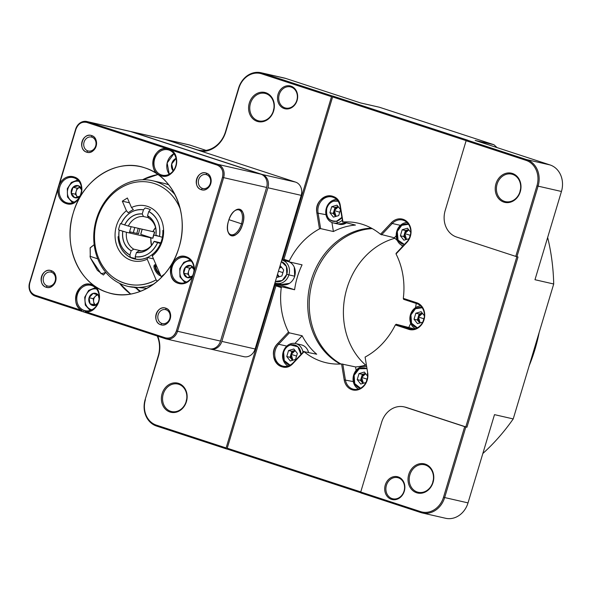 <?xml version="1.0" encoding="UTF-8"?>
<svg xmlns="http://www.w3.org/2000/svg" width="591" height="591" viewBox="0 0 591 591"><rect width="100%" height="100%" fill="white"/><g stroke="black" fill="none" stroke-linecap="round" stroke-linejoin="round"><path stroke-width="0.89" d="M133.381 232.625A37.964 32.402 102.9 0 1 134.297 229.057A37.964 32.402 102.9 0 1 134.785 227.528L133.381 232.625M136.816 233.408L138.242 228.311L136.839 233.415M138.56 233.807A32.542 27.777 102.9 0 1 140.001 228.717A32.542 27.777 -77.1 0 0 138.56 233.807L129.673 231.775L138.56 233.807M152.515 231.539L154.724 232.041A17.789 15.181 -77.1 0 0 153.542 235.07L159.407 236.415L153.542 235.07A17.789 15.181 -77.1 0 0 152.855 238.269L150.646 237.767L151.525 245.376M154.162 241.342L160.782 242.857L154.037 241.497L160.523 243.507L154.037 241.497C149.922 249.239 144.064 252.926 136.455 252.549A19.525 16.666 -77.1 0 0 153.298 242.953A19.525 16.666 -77.1 0 0 154.037 241.497M138.996 250.88A17.353 14.812 -77.1 0 0 153.438 242.687A17.353 14.812 102.9 0 1 138.996 250.88L136.455 252.549L135.199 256.753C145.054 257.617 152.522 252.918 157.605 242.665A23.862 20.367 102.9 0 1 135.199 256.753L135.671 259.094A26.034 22.222 -77.1 0 0 160.486 243.492A26.034 22.222 102.9 0 1 135.671 259.094L135.199 256.753L136.455 252.549L138.996 250.88M136.706 259.331L135.671 259.094L136.706 259.331M141.338 250.887L133.714 249.151L131.172 250.82L129.909 255.024L130.382 257.366L135.561 258.548L130.382 257.366L129.909 255.024L131.172 250.82L133.714 249.151L141.338 250.887M151.481 245.428A17.353 14.812 102.9 0 1 151.008 237.885L126.474 232.278A17.353 14.812 -77.1 0 0 133.714 249.151A17.353 14.812 102.9 0 1 126.474 232.278L122.773 231.258A19.525 16.666 -77.1 0 0 131.172 250.82C124.723 246.602 121.923 240.079 122.773 231.258L119.205 230.091C117.779 241.542 121.347 249.853 129.909 255.024A23.862 20.367 102.9 0 1 119.205 230.091L126.474 232.278L152.855 238.269L140.761 234.309L152.855 238.269L154.724 232.041L128.336 226.05L120.401 223.538L128.336 226.05L152.877 231.65A17.353 14.812 102.9 0 1 155.551 227.572M130.212 232.426L129.569 232.285L130.212 232.426M118.532 229.766L119.205 230.091L118.532 229.766M142.202 229.219L140.761 234.309A32.542 27.777 102.9 0 1 142.202 229.219M143.502 216.52A17.353 14.812 -77.1 0 0 128.336 226.05A17.353 14.812 102.9 0 1 143.502 216.52L142.224 213.972A19.525 16.666 -77.1 0 0 124.642 225.031C128.757 217.289 134.615 213.602 142.224 213.972L143.487 209.775C133.632 208.911 126.156 213.61 121.074 223.863A23.862 20.367 102.9 0 1 143.487 209.775L145.216 207.929L143.487 209.775L142.224 213.972L143.502 216.52L148.489 217.658L143.502 216.52M133.33 209.613A26.034 22.222 -77.1 0 0 128.284 212.804A26.034 22.222 102.9 0 1 133.33 209.613M155.566 227.609L152.877 231.65M148.784 218.249L147.514 215.708L148.769 211.504L150.498 209.665L148.769 211.504L147.514 215.708L148.784 218.249A17.353 14.812 102.9 0 1 156.046 230.106A17.353 14.812 -77.1 0 0 148.784 218.249M155.906 235.27A19.525 16.666 -77.1 0 0 156.12 230.593A19.525 16.666 -77.1 0 0 147.514 215.708C153.963 219.926 156.763 226.449 155.906 235.27L159.474 236.437C160.9 224.979 157.339 216.675 148.769 211.504A23.862 20.367 102.9 0 1 159.474 236.437L155.906 235.27M162.37 237.272L159.474 236.437L162.355 237.264A26.034 22.222 -77.1 0 0 162.835 230.416A26.034 22.222 102.9 0 1 162.355 237.264L162.37 237.272M118.052 236.703A26.034 22.222 -77.1 0 0 130.382 257.366A26.034 22.222 102.9 0 1 118.052 236.703A26.034 22.222 102.9 0 0 120.209 246.329A26.034 22.222 102.9 0 0 134.652 258.984A26.034 22.222 102.9 0 0 147.506 257.528L147.218 259.168L156.105 279.875L157.339 281.25M295.507 182.087L165.14 139.417L131.859 131.823L262.234 174.493L295.507 182.087L262.234 174.493A10.845 9.257 102.9 0 1 267.922 187.761L221.832 341.391A10.845 9.257 102.9 0 1 210.61 349.082A10.845 9.257 102.9 0 1 209.96 348.897A10.845 9.257 -77.1 0 0 221.832 341.391L255.113 348.986L221.832 341.391L267.922 187.761L301.203 195.355L267.922 187.761A10.845 9.257 -77.1 0 0 262.234 174.493L131.859 131.823L165.14 139.417A10.845 9.257 -77.1 0 0 164.438 139.217A10.845 9.257 -77.1 0 0 163.722 139.092A10.845 9.257 102.9 0 1 165.14 139.417L295.507 182.087A10.845 9.257 102.9 0 1 301.203 195.355A10.845 9.257 -77.1 0 0 295.507 182.087M130.493 131.505A10.845 9.257 102.9 0 1 131.158 131.623A10.845 9.257 102.9 0 1 131.859 131.823L131.859 131.823A10.845 9.257 -77.1 0 0 130.493 131.505M210.61 349.082L243.891 356.676A10.845 9.257 -77.1 0 0 255.113 348.986L301.203 195.355L255.113 348.986A10.845 9.257 102.9 0 1 243.189 356.484M210.004 348.904L211.327 349.207M266.209 187.258L266.622 187.384M220.532 341.014L220.118 340.889M90.283 257.698L90.187 247.769L94.176 244.674L90.135 247.961L90.283 257.698L97.397 270.346L103.403 275.029L105.804 272.407L101.164 273.818L90.283 257.698M144.832 167.859A65.076 55.547 -77.1 0 0 140.628 166.692A65.076 55.547 -77.1 0 0 72.604 215.301A65.076 55.547 -77.1 0 0 107.466 292.427A65.076 55.547 -77.1 0 0 111.669 293.587A65.076 55.547 -77.1 0 0 179.694 244.984A65.076 55.547 -77.1 0 0 144.832 167.859C173.34 176.258 189.711 214.385 178.999 247.444C169.735 280.969 135.465 302.526 107.466 292.427C78.958 284.027 62.587 245.893 73.299 212.841C82.563 179.317 116.833 157.76 144.832 167.859M130.692 294.059A65.076 55.547 102.9 0 1 119.611 283.355L130.692 294.059M142.579 179.753A65.076 55.547 102.9 0 1 157.967 174.522L142.579 179.753M201.221 189.674C192.097 187.029 197.254 169.802 206.207 173.067C215.331 175.712 210.167 192.939 201.221 189.674A8.68 7.41 -77.1 0 0 210.758 183.675A8.68 7.41 -77.1 0 0 206.207 173.067L206.54 174.692A7.158 6.109 102.9 0 1 210.3 183.446A7.158 6.109 102.9 0 1 202.432 188.396L201.221 189.674L202.432 188.396A7.158 6.109 -77.1 0 0 202.89 188.529A7.158 6.109 -77.1 0 0 210.374 183.18A7.158 6.109 -77.1 0 0 206.54 174.692A7.158 6.109 -77.1 0 0 206.074 174.567A7.158 6.109 -77.1 0 0 198.598 179.915A7.158 6.109 -77.1 0 0 202.432 188.396A7.158 6.109 102.9 0 1 198.672 179.642A7.158 6.109 102.9 0 1 206.54 174.692L206.207 173.067A8.68 7.41 -77.1 0 0 196.663 179.066A8.68 7.41 -77.1 0 0 201.221 189.674M160.7 324.732C151.577 322.088 156.733 304.853 165.687 308.125C174.81 310.77 169.654 327.998 160.7 324.732A8.68 7.41 -77.1 0 0 170.238 318.734A8.68 7.41 -77.1 0 0 165.687 308.125L166.019 309.75A7.158 6.109 102.9 0 1 169.78 318.505A7.158 6.109 102.9 0 1 161.912 323.454L160.7 324.732L161.912 323.454A7.158 6.109 -77.1 0 0 162.37 323.58A7.158 6.109 -77.1 0 0 169.853 318.239A7.158 6.109 -77.1 0 0 166.019 309.75A7.158 6.109 -77.1 0 0 165.561 309.625A7.158 6.109 -77.1 0 0 158.078 314.973A7.158 6.109 -77.1 0 0 161.912 323.454A7.158 6.109 102.9 0 1 158.152 314.7A7.158 6.109 102.9 0 1 166.019 309.75L165.687 308.125A8.68 7.41 -77.1 0 0 156.15 314.124A8.68 7.41 -77.1 0 0 160.7 324.732M46.091 287.219C36.967 284.567 42.131 267.339 51.077 270.612C60.201 273.256 55.044 290.484 46.091 287.219A8.68 7.41 -77.1 0 0 55.635 281.22A8.68 7.41 -77.1 0 0 51.077 270.612L51.41 272.237A7.158 6.109 102.9 0 1 55.17 280.991A7.158 6.109 102.9 0 1 47.302 285.941L46.091 287.219L47.302 285.941A7.158 6.109 -77.1 0 0 47.76 286.066A7.158 6.109 -77.1 0 0 55.244 280.718A7.158 6.109 -77.1 0 0 51.41 272.237A7.158 6.109 -77.1 0 0 50.952 272.111A7.158 6.109 -77.1 0 0 43.468 277.452A7.158 6.109 -77.1 0 0 47.302 285.941A7.158 6.109 102.9 0 1 43.542 277.186A7.158 6.109 102.9 0 1 51.41 272.237L51.077 270.612A8.68 7.41 -77.1 0 0 41.54 276.603A8.68 7.41 -77.1 0 0 46.091 287.219M86.611 152.16C77.487 149.508 82.644 132.281 91.598 135.553C100.721 138.198 95.565 155.426 86.611 152.16A8.68 7.41 -77.1 0 0 96.148 146.162A8.68 7.41 -77.1 0 0 91.598 135.553L91.93 137.178A7.158 6.109 102.9 0 1 95.69 145.933A7.158 6.109 102.9 0 1 87.823 150.882L86.611 152.16L87.823 150.882A7.158 6.109 -77.1 0 0 88.281 151.008A7.158 6.109 -77.1 0 0 95.764 145.667A7.158 6.109 -77.1 0 0 91.93 137.178A7.158 6.109 -77.1 0 0 91.465 137.053A7.158 6.109 -77.1 0 0 83.988 142.401A7.158 6.109 -77.1 0 0 87.823 150.882A7.158 6.109 102.9 0 1 84.062 142.128A7.158 6.109 102.9 0 1 91.93 137.178L91.598 135.553A8.68 7.41 -77.1 0 0 82.06 141.552A8.68 7.41 -77.1 0 0 86.611 152.16M178.393 283.37C163.604 279.432 172.062 251.219 186.364 256.797C192.356 259.375 194.927 264.443 194.084 271.986L222.482 177.315C223.745 171.36 221.994 167.29 217.244 165.111L170.193 149.715C183.387 155.433 174.116 180.986 160.767 175.682C146.908 172.077 153.246 145.571 167.209 148.733L86.877 122.44C81.78 121.391 78.123 123.689 75.907 129.333L59.27 184.784C62.698 178.083 67.573 175.461 73.905 176.908C88.694 180.853 80.236 209.066 65.933 203.481C59.942 200.903 57.371 195.843 58.213 188.3L29.816 282.963C28.553 288.925 30.296 292.996 35.054 295.168L82.105 310.57C68.911 304.845 78.182 279.299 91.531 284.603C105.39 288.201 99.052 314.715 85.089 311.546L165.421 337.845C170.518 338.887 174.175 336.589 176.391 330.945L193.028 275.502C189.6 282.202 184.724 284.825 178.393 283.37A13.881 11.85 -77.1 0 0 193.028 275.502L194.084 271.986A13.881 11.85 -77.1 0 0 186.364 256.797L186.557 257.728A13.017 11.111 102.9 0 1 193.39 273.648A13.017 11.111 102.9 0 1 179.08 282.646L178.393 283.37L179.08 282.646A13.017 11.111 -77.1 0 0 179.923 282.875A13.017 11.111 -77.1 0 0 193.53 273.153A13.017 11.111 -77.1 0 0 186.557 257.728A13.017 11.111 -77.1 0 0 185.714 257.499A13.017 11.111 -77.1 0 0 172.107 267.221A13.017 11.111 -77.1 0 0 179.08 282.646L180.78 283.03L179.08 282.646A13.017 11.111 102.9 0 1 172.247 266.726A13.017 11.111 102.9 0 1 186.557 257.728L186.364 256.797A13.881 11.85 -77.1 0 0 171.102 266.393A13.881 11.85 -77.1 0 0 178.393 283.37M166.315 338.968A10.845 9.257 102.9 0 1 165.613 338.776L35.246 296.098A10.845 9.257 102.9 0 1 29.55 282.838L75.641 129.207A10.845 9.257 102.9 0 1 86.862 121.517A10.845 9.257 102.9 0 1 87.564 121.709L130.537 131.52L87.564 121.709L217.931 164.387L260.912 174.19L217.931 164.387A10.845 9.257 102.9 0 1 223.627 177.647L266.6 187.458L223.627 177.647L177.536 331.278L220.509 341.088L177.536 331.278A10.845 9.257 102.9 0 1 166.315 338.968L209.288 348.779A10.845 9.257 -77.1 0 0 220.509 341.088L266.6 187.458A10.845 9.257 -77.1 0 0 260.912 174.19L130.537 131.52A10.845 9.257 -77.1 0 0 129.835 131.32A10.845 9.257 -77.1 0 0 129.119 131.195A10.845 9.257 102.9 0 1 130.537 131.52L260.912 174.19A10.845 9.257 102.9 0 1 266.6 187.458L220.509 341.088A10.845 9.257 102.9 0 1 208.586 348.587M242.65 224.137C237.944 241.372 222.962 237.959 228.547 220.916C233.253 203.673 248.227 207.094 242.65 224.137A13.881 7.21 108.1 0 0 242.399 211.504A13.881 7.21 108.1 0 0 234.863 210.684A13.881 7.21 108.1 0 0 228.547 220.916A13.881 7.21 108.1 0 0 228 231.642A13.881 7.21 108.1 0 0 234.952 235.255A13.881 7.21 108.1 0 0 242.65 224.137L241.505 223.804L242.65 224.137M82.105 310.57L35.054 295.168L35.246 296.098L165.613 338.776L165.421 337.845L85.089 311.546A13.881 11.85 -77.1 0 0 99.059 300.693A13.881 11.85 -77.1 0 0 91.531 284.603L91.723 285.534A13.017 11.111 102.9 0 1 98.557 301.447A13.017 11.111 102.9 0 1 84.247 310.445L83.612 311.125L84.247 310.445A13.017 11.111 -77.1 0 0 85.089 310.681A13.017 11.111 -77.1 0 0 98.697 300.959A13.017 11.111 -77.1 0 0 91.723 285.534A13.017 11.111 -77.1 0 0 90.881 285.298A13.017 11.111 -77.1 0 0 77.281 295.02A13.017 11.111 -77.1 0 0 84.247 310.445L85.946 310.836L84.247 310.445A13.017 11.111 102.9 0 1 77.414 294.532A13.017 11.111 102.9 0 1 91.723 285.534L91.531 284.603A13.881 11.85 -77.1 0 0 76.557 293.328A13.881 11.85 -77.1 0 0 82.105 310.57M35.054 295.168A9.981 8.518 102.9 0 1 29.816 282.963L29.55 282.838A10.845 9.257 -77.1 0 0 35.246 296.098L35.054 295.168M59.27 184.784L58.213 188.3A13.881 11.85 -77.1 0 0 65.933 203.481L66.62 202.757A13.017 11.111 102.9 0 1 59.787 186.837A13.017 11.111 102.9 0 1 74.097 177.839L73.905 176.908A13.881 11.85 -77.1 0 0 59.27 184.784M75.907 129.333A9.981 8.518 102.9 0 1 86.877 122.44L87.564 121.709A10.845 9.257 -77.1 0 0 75.641 129.207L75.907 129.333M86.877 122.44L217.244 165.111L217.931 164.387L87.564 121.709L86.877 122.44M167.209 148.733A13.881 11.85 -77.1 0 0 153.239 159.592A13.881 11.85 -77.1 0 0 160.767 175.682L161.454 174.951A13.017 11.111 102.9 0 1 154.62 159.038A13.017 11.111 102.9 0 1 168.93 150.04L168.753 149.176L167.209 148.733M169.248 174.197A13.017 11.111 102.9 0 1 173.924 153.712L167.142 162.946L169.248 174.197M161.454 174.951L163.153 175.342L161.454 174.951A13.017 11.111 -77.1 0 0 162.296 175.187A13.017 11.111 -77.1 0 0 175.904 165.465A13.017 11.111 -77.1 0 0 168.93 150.04A13.017 11.111 -77.1 0 0 168.088 149.804A13.017 11.111 -77.1 0 0 154.48 159.526A13.017 11.111 -77.1 0 0 161.454 174.951L160.767 175.682A13.881 11.85 -77.1 0 0 175.741 166.958A13.881 11.85 -77.1 0 0 170.193 149.715L168.753 149.176L168.93 150.04A13.017 11.111 102.9 0 1 175.763 165.953A13.017 11.111 102.9 0 1 161.454 174.951M173.222 170.865L171.656 163.973L176.059 158.454M176.044 158.381A7.594 6.479 -77.1 0 0 173.178 170.91M223.627 177.647A10.845 9.257 -77.1 0 0 217.931 164.387L217.244 165.111A9.981 8.518 102.9 0 1 222.482 177.315L223.627 177.647L222.482 177.315L176.391 330.945L177.536 331.278L223.627 177.647M176.391 330.945A9.981 8.518 102.9 0 1 165.421 337.845L165.613 338.776A10.845 9.257 -77.1 0 0 177.536 331.278L176.391 330.945M66.62 202.757L68.32 203.141L66.62 202.757A13.017 11.111 -77.1 0 0 67.463 202.986A13.017 11.111 -77.1 0 0 81.07 193.264A13.017 11.111 -77.1 0 0 74.097 177.839A13.017 11.111 -77.1 0 0 73.254 177.61A13.017 11.111 -77.1 0 0 59.654 187.332A13.017 11.111 -77.1 0 0 66.62 202.757L65.933 203.481A13.881 11.85 -77.1 0 0 81.196 193.885A13.881 11.85 -77.1 0 0 73.905 176.908L74.097 177.839A13.017 11.111 102.9 0 1 80.93 193.759A13.017 11.111 102.9 0 1 66.62 202.757M89.943 256.272L97.766 258.836L89.943 256.272M234.524 210.95A13.017 6.76 -71.9 0 1 241.357 212.117A13.017 6.76 -71.9 0 1 241.505 223.804A13.017 6.76 -71.9 0 1 234.45 234.139A13.017 6.76 -71.9 0 1 227.89 231.229A13.017 6.76 108.1 0 0 230.845 234.664A13.017 6.76 108.1 0 0 241.505 223.804L228.946 219.689L241.505 223.804A13.017 6.76 108.1 0 0 238.941 209.923A13.017 6.76 108.1 0 0 234.524 210.95M326.328 208.158L326.808 208.394A10.343 8.828 102.9 0 1 333.789 201.147L334.38 199.788A11.931 10.187 -77.1 0 0 326.328 208.158A11.931 10.187 102.9 0 1 334.38 199.788L333.789 201.147C330.399 202.181 328.071 204.597 326.808 208.394C325.678 217.229 328.951 221.477 336.626 221.152L341.894 217.392A10.343 8.828 102.9 0 1 336.626 221.152L337.653 222.873A11.931 10.187 -77.1 0 0 342.344 220.148A11.931 10.187 102.9 0 1 337.653 222.873A11.931 10.187 102.9 0 1 333.361 222.962A11.931 10.187 102.9 0 1 326.328 208.158A11.931 10.187 -77.1 0 0 337.653 222.873L336.626 221.152A10.343 8.828 102.9 0 1 326.808 208.394L326.328 208.158M329.904 212.701L331.706 206.71L337.003 205.151L340.512 209.591L338.717 215.582L333.413 217.141L329.904 212.701L333.213 213.454L335.008 207.463L338.111 206.555L335.008 207.463L331.706 206.71L335.008 207.463L333.213 213.454L335.614 216.498L333.213 213.454L329.904 212.701L333.413 217.141L338.717 215.582L340.512 209.591L337.003 205.151L331.706 206.71L329.904 212.701M338.059 201.213L333.789 201.147A10.343 8.828 102.9 0 1 338.059 201.213M336.597 199.485A11.931 10.187 -77.1 0 0 334.38 199.788A11.931 10.187 102.9 0 1 336.597 199.485M333.361 222.962L339.168 224.285A11.931 10.187 -77.1 0 0 346.252 222.97L338.392 224.07M336.072 216.358L334.314 210.529L338.333 206.828M338.303 206.798A5.171 4.41 -77.1 0 0 334.314 210.529L339.722 212.235L334.314 210.529A5.171 4.41 -77.1 0 0 336.05 216.365M291.858 351.298L288.548 350.544L286.753 356.536L290.055 357.289L291.858 351.298L294.961 350.389L291.858 351.298L290.055 357.289L292.456 360.333L290.055 357.289L286.753 356.536L288.548 350.544L293.853 348.986L297.362 353.425L295.559 359.417L290.255 360.975L286.753 356.536L290.255 360.975L295.559 359.417L297.362 353.425L293.853 348.986L288.548 350.544L291.858 351.298M300.959 354.445L297.879 346.769L290.632 344.981C287.248 346.016 284.921 348.431 283.658 352.236L284.241 360.525L290.055 365.127A10.343 8.828 102.9 0 1 283.658 352.236A10.343 8.828 102.9 0 1 290.632 344.981A10.343 8.828 102.9 0 1 300.959 354.445M302.984 352.295A11.931 10.187 -77.1 0 0 291.223 343.622L290.632 344.981L291.223 343.622A11.931 10.187 102.9 0 1 295.522 343.534A11.931 10.187 102.9 0 1 302.984 352.295M288.009 365.977A11.931 10.187 102.9 0 1 283.17 351.992A11.931 10.187 102.9 0 1 291.223 343.622A11.931 10.187 -77.1 0 0 283.17 351.992L283.658 352.236L283.17 351.992A11.931 10.187 -77.1 0 0 288.009 365.977M302.09 345.07L303.146 345.491M307.941 350.662L308.517 352.347A11.931 10.187 -77.1 0 0 301.321 344.856L295.522 343.534M292.914 360.192L291.164 354.364L295.175 350.662A5.171 4.41 -77.1 0 0 291.164 354.364A5.171 4.41 -77.1 0 0 292.9 360.2M296.061 355.9L291.164 354.364L296.061 355.9M294.281 267.206L294.695 276.211A11.931 10.187 -77.1 0 0 288.866 261.776L289.487 262.042M289.435 283.355L281.582 284.456M276.551 283.348L282.35 284.67A11.931 10.187 -77.1 0 0 294.695 276.211L288.896 274.889A11.931 10.187 102.9 0 1 276.551 283.348A11.931 10.187 102.9 0 1 274.963 282.823A11.931 10.187 -77.1 0 0 288.896 274.889L294.695 276.211M287.994 261.488A11.931 10.187 -77.1 0 0 287.662 261.407L281.863 260.084A11.931 10.187 102.9 0 1 288.896 274.889A11.931 10.187 -77.1 0 0 281.789 260.07A11.931 10.187 102.9 0 1 281.863 260.084M281.323 261.621A10.343 8.828 102.9 0 1 286.798 274.276L288.896 274.889L286.798 274.276A10.343 8.828 102.9 0 1 275.384 281.412L282.217 280.481L286.798 274.276L286.421 266.452L281.323 261.621M280.141 265.551L283.702 269.976L281.9 275.967L276.595 277.526L281.9 275.967L283.702 269.976L280.141 265.551M279.573 267.442L281.301 266.94L279.573 267.442M278.797 276.876L277.312 274.992L278.797 276.876M279.351 268.188L281.515 267.213M277.504 274.335A5.171 4.41 -77.1 0 0 279.24 276.751L277.534 274.246M282.409 272.444L278.45 271.203L282.409 272.444M281.493 267.184A5.171 4.41 -77.1 0 0 279.38 268.1M403.143 245.841A11.931 10.187 102.9 0 1 396.797 231.229A11.931 10.187 102.9 0 1 407.066 222.548A11.931 10.187 -77.1 0 0 396.797 231.229L397.278 231.465A10.343 8.828 102.9 0 1 408.529 224.277L401.784 225.311L397.278 231.465L396.797 231.229A11.931 10.187 -77.1 0 0 403.143 245.841M404.443 244.46A10.343 8.828 102.9 0 1 397.278 231.465L398.068 240.138L404.443 244.46M400.373 235.772L402.175 229.773L407.48 228.222L410.738 232.352L407.48 228.222L402.175 229.773L405.478 230.527L408.58 229.618L405.478 230.527L402.175 229.773L400.373 235.772L403.683 236.526L405.478 230.527L403.683 236.526L406.083 239.562L403.683 236.526L400.373 235.772L403.882 240.205L400.373 235.772M410.597 233.933L409.297 238.284L410.597 233.933M409.105 238.675L403.882 240.205L409.105 238.675M408.78 229.869A5.171 4.41 -77.1 0 0 404.783 233.593L410.191 235.299L404.783 233.593A5.171 4.41 -77.1 0 0 406.519 239.429L404.783 233.593L408.802 229.899M415.296 328.655A11.931 10.187 102.9 0 1 410.457 314.678A11.931 10.187 102.9 0 1 420.726 305.998A11.931 10.187 -77.1 0 0 410.457 314.678L410.937 314.914A10.343 8.828 102.9 0 1 422.188 307.734L415.443 308.761L410.937 314.914L410.457 314.678A11.931 10.187 -77.1 0 0 415.296 328.655M417.342 327.806A10.343 8.828 102.9 0 1 410.937 314.914L411.535 323.218L417.342 327.806M414.032 319.221L415.835 313.23L421.139 311.671L424.397 315.808L421.139 311.671L415.835 313.23L419.137 313.984L422.24 313.075L419.137 313.984L415.835 313.23L414.032 319.221L417.342 319.975L419.137 313.984L417.342 319.975L419.743 323.011L417.342 319.975L414.032 319.221L417.542 323.661L414.032 319.221M424.257 317.382L422.957 321.733L424.257 317.382M422.757 322.125L417.542 323.661L422.757 322.125M420.201 322.878L418.443 317.042L422.462 313.348M422.439 313.319A5.171 4.41 -77.1 0 0 418.443 317.042L423.85 318.756L418.443 317.042A5.171 4.41 -77.1 0 0 420.179 322.885M358.478 389.041A11.931 10.187 102.9 0 1 353.647 375.063A11.931 10.187 102.9 0 1 365.992 366.605A11.931 10.187 102.9 0 1 366.324 366.686A11.931 10.187 -77.1 0 0 353.647 375.063L354.127 375.3A10.343 8.828 102.9 0 1 366.649 368.636L359.262 368.777L354.127 375.3L353.647 375.063A11.931 10.187 -77.1 0 0 358.478 389.041M360.532 388.191A10.343 8.828 102.9 0 1 354.127 375.3L354.718 383.603L360.532 388.191M357.223 379.607L359.018 373.608L364.322 372.057L367.587 376.186L364.322 372.057L359.018 373.608L362.327 374.369L365.43 373.453L362.327 374.369L359.018 373.608L357.223 379.607L360.525 380.36L362.327 374.369L360.525 380.36L357.223 379.607L360.732 384.039L357.223 379.607M367.447 377.767L366.139 382.118L367.447 377.767M365.947 382.51L360.732 384.039L365.947 382.51M362.926 383.396L360.525 380.36L362.926 383.396M363.384 383.263L361.633 377.427L365.644 373.734M365.622 373.704A5.171 4.41 -77.1 0 0 361.633 377.427L367.033 379.141L361.633 377.427A5.171 4.41 -77.1 0 0 363.369 383.271M156.549 426.052L226.316 448.887L226.124 447.956L156.356 425.121L156.549 426.052A21.69 18.513 102.9 0 1 145.164 399.523L158.506 356.055A26.898 22.96 102.9 0 0 157.753 336.205M238.853 88.236L238.587 88.111A21.69 18.513 102.9 0 1 261.037 72.73A21.69 18.513 102.9 0 1 262.434 73.114L261.747 73.845A20.825 17.774 -77.1 0 0 238.853 88.236L225.777 131.837A26.898 22.96 102.9 0 1 201.745 151.399M261.747 73.845L331.514 96.68L332.201 95.949L333.302 96.207L467.902 140.259L466.801 140.008L466.114 140.739L526.012 160.346L526.699 159.622L466.801 140.008M281.922 259.612L282.993 259.966L282.808 259.035L331.514 96.68M282.808 259.035L282.158 258.821M274.187 285.394L276.625 285.128L275.931 285.859L227.225 448.207L227.417 449.138L226.316 448.887M226.124 447.956L274.83 285.608M145.423 399.649A20.825 17.774 -77.1 0 0 156.356 425.121M278.073 94.235A11.717 9.995 102.9 0 1 290.949 86.138A11.717 9.995 102.9 0 1 297.096 100.463A11.717 9.995 102.9 0 1 284.219 108.559A11.717 9.995 102.9 0 1 278.073 94.235M249.306 103.063A14.967 12.773 102.9 0 1 265.758 92.713A14.967 12.773 102.9 0 1 273.618 111.019A14.967 12.773 102.9 0 1 257.166 121.362A14.967 12.773 102.9 0 1 249.306 103.063M162.104 393.709A14.967 12.773 102.9 0 1 178.556 383.367A14.967 12.773 102.9 0 1 186.416 401.673A14.967 12.773 102.9 0 1 169.964 412.016A14.967 12.773 102.9 0 1 162.104 393.709M360.894 492.828L227.417 449.138M360.916 492.946L420.814 512.552L420.622 511.621L360.724 492.015L360.916 492.946M157.221 336.028A26.034 22.222 102.9 0 1 158.24 355.922L145.164 399.523M206.037 150.38L189.6 144.994A10.845 9.257 -77.1 0 0 188.898 144.802L165.539 139.469A10.845 9.257 102.9 0 1 166.241 139.668L166.16 139.749M164.985 139.365A10.845 9.257 102.9 0 1 165.539 139.469M238.587 88.111L225.511 131.704A26.034 22.222 102.9 0 1 198.576 150.166A26.034 22.222 102.9 0 1 196.892 149.7L166.241 139.668L189.6 144.994M468.02 502.889L444.661 497.556L465.841 426.968L464.696 426.643L443.516 497.23L444.661 497.556A21.69 18.513 102.9 0 1 422.218 512.944L445.577 518.27A21.69 18.513 -77.1 0 0 468.02 502.889L494.497 414.646L513.224 418.923L553.708 283.998L534.973 279.72L561.45 191.477A21.69 18.513 -77.1 0 0 550.058 164.948L475.179 140.436L493.913 144.714L379.407 107.237L360.68 102.96L285.793 78.448A21.69 18.513 -77.1 0 0 284.397 78.056L261.037 72.73M332.201 95.949L262.434 73.114L285.793 78.448M550.058 164.948L526.699 159.622A21.69 18.513 102.9 0 1 538.091 186.143L536.946 185.818L515.766 256.398L518.012 256.982L466.942 427.227L465.841 426.968M516.911 256.73L538.091 186.143L561.45 191.477M553.708 283.998A197.409 168.494 -77.1 0 0 547.65 237.464M497.024 147.587A197.409 168.494 -77.1 0 0 493.913 144.714M482.832 453.519A197.409 168.494 -77.1 0 0 513.224 418.923M273.884 108.493A14.103 12.034 -77.1 0 0 273.81 108.722A14.103 12.034 -77.1 0 0 273.286 111.123M273.352 110.886A14.103 12.034 102.9 0 1 258.762 120.889A14.103 12.034 102.9 0 1 250.451 103.395A14.103 12.034 102.9 0 1 265.041 93.393A14.103 12.034 102.9 0 1 273.352 110.886M186.682 399.147A14.103 12.034 -77.1 0 0 186.608 399.376A14.103 12.034 -77.1 0 0 186.084 401.769M186.158 401.54A14.103 12.034 102.9 0 1 171.567 411.543A14.103 12.034 102.9 0 1 163.249 394.042A14.103 12.034 102.9 0 1 177.839 384.047A14.103 12.034 102.9 0 1 186.158 401.54M296.837 100.337A10.845 9.257 102.9 0 1 285.616 108.027A10.845 9.257 102.9 0 1 279.218 94.567A10.845 9.257 102.9 0 1 290.44 86.877A10.845 9.257 102.9 0 1 296.837 100.337M433.329 479.877A14.103 12.034 -77.1 0 0 433.255 480.114A14.103 12.034 -77.1 0 0 432.73 482.507M432.804 482.278A14.103 12.034 102.9 0 1 418.214 492.273A14.103 12.034 102.9 0 1 409.895 474.78A14.103 12.034 102.9 0 1 424.486 464.777A14.103 12.034 102.9 0 1 432.804 482.278M433.063 482.404A14.967 12.773 102.9 0 1 416.611 492.754A14.967 12.773 102.9 0 1 408.75 474.447A14.967 12.773 102.9 0 1 425.21 464.105A14.967 12.773 102.9 0 1 433.063 482.404M464.696 426.643L405.5 407.265A21.69 18.513 -77.1 0 0 404.096 406.874A21.69 18.513 -77.1 0 0 381.653 422.255L360.724 492.015M420.622 511.621A20.825 17.774 -77.1 0 0 443.516 497.23M385.273 485.004A11.717 9.995 102.9 0 1 398.149 476.907A11.717 9.995 102.9 0 1 404.296 491.232A11.717 9.995 102.9 0 1 391.419 499.329A11.717 9.995 102.9 0 1 385.273 485.004M422.218 512.944A21.69 18.513 102.9 0 1 420.814 512.552M516.852 256.716L465.797 426.894L406.601 407.517A21.69 18.513 -77.1 0 0 405.197 407.125L404.096 406.874M465.797 426.894L466.942 427.227M466.114 140.739L445.186 210.499A21.69 18.513 -77.1 0 0 456.57 237.028L515.766 256.398M536.946 185.818A20.825 17.774 -77.1 0 0 526.012 160.346M495.952 183.794A14.967 12.773 102.9 0 1 512.404 173.451A14.967 12.773 102.9 0 1 520.265 191.757A14.967 12.773 102.9 0 1 503.813 202.1A14.967 12.773 102.9 0 1 495.952 183.794M227.225 448.207L360.754 491.911M274.645 283.872L281.301 285.394L278.243 283.732A13.017 11.111 -77.1 0 0 281.301 285.394L294.606 289.745L281.818 286.827L281.264 287.603L275.931 285.859M281.264 287.603A71.585 61.102 -77.1 0 0 288.534 332.016L277.704 343.526C265.544 355.339 281.848 376.268 293.247 363.206L304.077 351.697A71.585 61.102 -77.1 0 0 326.358 362.778A71.585 61.102 -77.1 0 0 341.583 363.975L344.191 379.88A13.881 11.85 -77.1 0 0 355.014 390.223A13.881 11.85 -77.1 0 0 367.218 380.124A13.881 11.85 -77.1 0 0 367.705 372.987L365.098 357.075A71.585 61.102 -77.1 0 0 395.335 324.939L396.162 324.252L414.247 328.914M396.162 324.252L409.46 328.611L408.773 329.342L395.335 324.939M408.773 329.342A13.881 11.85 -77.1 0 0 424.035 319.746A13.881 11.85 -77.1 0 0 416.744 302.762L416.936 303.693A13.017 11.111 102.9 0 1 423.769 319.613A13.017 11.111 102.9 0 1 410.302 328.84A13.017 11.111 102.9 0 1 409.46 328.611L411.159 328.995M416.936 303.693L403.631 299.341L403.306 298.366L416.744 302.762M403.306 298.366A71.585 61.102 -77.1 0 0 396.036 253.953L406.867 242.443A13.881 11.85 -77.1 0 0 410.376 236.289A13.881 11.85 -77.1 0 0 405.869 220.724A13.881 11.85 -77.1 0 0 391.323 222.763L380.493 234.272A71.585 61.102 -77.1 0 0 358.22 223.191A71.585 61.102 -77.1 0 0 342.987 221.994L340.386 206.089C338.303 188.721 313.415 195.828 316.872 212.982L319.472 228.894A71.585 61.102 -77.1 0 0 289.235 261.03L289.295 261.916L302.075 264.834A71.585 61.102 102.9 0 0 297.369 276.972A71.585 61.102 102.9 0 0 294.606 289.745M466.188 140.658L332.615 96.931L283.909 259.286L289.235 261.03M333.302 96.207L332.615 96.931M283.909 259.286L284.101 260.217L289.295 261.916M282.993 259.966L284.101 260.217M275.524 284.877L274.453 284.522M276.625 285.128L281.818 286.827M371.355 228.119A71.585 61.102 -77.1 0 0 311.258 280.141A71.585 61.102 -77.1 0 0 340.327 364.041M410.701 323.262A71.585 61.102 102.9 0 1 408.942 327.17M367.705 372.987L365.098 357.075M366.058 365.053A71.585 61.102 102.9 0 1 355.568 366.937L356.129 370.372M341.583 363.975L355.568 366.937M288.534 332.016L289.354 332.844L302.134 335.762A71.585 61.102 102.9 0 0 316.71 354.216L304.077 351.697M303.922 351.298L293.202 362.697A13.017 11.111 102.9 0 1 283.023 366.161A13.017 11.111 102.9 0 1 275.347 350.012A13.017 11.111 102.9 0 1 278.627 344.243L289.354 332.844M293.202 362.697L293.247 363.206A13.881 11.85 102.9 0 1 278.708 365.245A13.881 11.85 102.9 0 1 274.202 349.68A13.881 11.85 102.9 0 1 277.704 343.526L278.627 344.243L286.79 346.104M302.134 335.762L294.931 343.423M367.41 373.305A13.017 11.111 102.9 0 1 366.959 379.998A13.017 11.111 102.9 0 1 353.492 389.225A13.017 11.111 102.9 0 1 345.366 379.769L342.787 364.019M416.241 303.471A71.585 61.102 102.9 0 1 415.495 307.675M331.928 222.504L333.405 231.532L320.625 228.621L319.472 228.894M333.405 231.532A71.585 61.102 102.9 0 1 355.45 225.075L342.987 221.994M396.221 235.765L394.315 237.789L380.493 234.272M394.315 237.789A71.585 61.102 102.9 0 1 397.381 240.603M401.548 245.162A71.585 61.102 102.9 0 1 402.582 246.44M396.036 253.953L396.103 253.325L406.822 241.926L406.867 242.443M381.527 234.871L392.254 223.479A13.017 11.111 102.9 0 1 402.434 220.015A13.017 11.111 102.9 0 1 410.11 236.164A13.017 11.111 102.9 0 1 406.822 241.926M320.625 228.621L318.047 212.863A13.017 11.111 102.9 0 1 318.497 206.178A13.017 11.111 102.9 0 1 331.965 196.943A13.017 11.111 102.9 0 1 340.091 206.399L342.669 222.157M325.981 214.681L316.872 212.982A13.881 11.85 102.9 0 1 317.352 205.845A13.881 11.85 102.9 0 1 329.564 195.747A13.881 11.85 102.9 0 1 340.386 206.089L340.091 206.399M283.961 260.18A13.017 11.111 -77.1 0 0 283.141 260.372L283.961 260.18M519.999 191.624A14.103 12.034 102.9 0 1 505.408 201.62A14.103 12.034 102.9 0 1 497.097 184.126A14.103 12.034 102.9 0 1 511.688 174.131A14.103 12.034 102.9 0 1 519.999 191.624M520.531 189.231A14.103 12.034 -77.1 0 0 520.457 189.46A14.103 12.034 -77.1 0 0 519.932 191.853M404.037 491.099A10.845 9.257 102.9 0 1 392.808 498.789A10.845 9.257 102.9 0 1 386.418 485.329A10.845 9.257 102.9 0 1 397.64 477.639A10.845 9.257 102.9 0 1 404.037 491.099M134.349 287.507L135.871 288.024M146.974 288.356L128.86 286.583M168.723 184.813A54.232 46.29 -77.1 0 0 163.53 183.247L152.515 180.728A54.232 46.29 102.9 0 1 175.084 194.794M98.291 260.106A54.232 46.29 -77.1 0 0 153.808 284.035A54.232 46.29 102.9 0 1 128.38 286.48A54.232 46.29 102.9 0 1 98.291 260.106A54.232 46.29 102.9 0 1 120.313 186.712A54.232 46.29 102.9 0 1 152.515 180.728M131.195 226.708A26.034 22.222 -77.1 0 0 129.451 232.965M128.328 212.863L126.415 210.721A28.198 24.068 -77.1 0 0 117.424 247.134A28.198 24.068 -77.1 0 0 147.218 259.168M162.835 230.416A26.034 22.222 102.9 0 1 152.567 254.344L152.271 255.984A28.198 24.068 -77.1 0 0 161.262 219.571A28.198 24.068 -77.1 0 0 131.475 207.537L127.375 198L122.322 201.176L126.415 210.721M122.322 201.176L129.444 202.802M157.324 281.264L156.157 279.846A52.067 44.436 102.9 0 1 98.874 258.799C108.419 282.21 134.866 291.947 156.105 279.875M98.874 258.799A52.067 44.436 102.9 0 1 120.017 188.337A52.067 44.436 102.9 0 1 179.812 207.906A52.067 44.436 102.9 0 1 180.248 208.963L179.812 207.906M152.271 255.984L161.166 276.691L164.726 273.862M118.555 229.773A26.034 22.222 102.9 0 1 120.438 223.553M147.506 257.528L153.527 258.902M160.737 275.702A6.294 2.49 -122.2 0 1 154.724 269.489A6.294 2.49 -122.2 0 1 154.576 264.894A6.294 2.49 -122.2 0 1 156.127 264.96M131.475 207.537L133.389 209.679M145.142 208.01A26.034 22.222 102.9 0 1 146.236 208.224A26.034 22.222 102.9 0 1 150.446 209.724M161.646 277.231L161.166 276.691M164.719 273.877A52.067 44.436 102.9 0 1 161.114 276.728L161.624 277.253M529.226 365.607A151.85 129.614 -77.1 0 0 535.742 346.762A151.85 129.614 -77.1 0 0 539.162 332.467M394.869 238.276A71.585 61.102 -77.1 0 0 346.577 289.59A71.585 61.102 -77.1 0 0 365.703 365.157M340.955 364.012A71.585 61.102 102.9 0 1 312.417 281.796A71.585 61.102 102.9 0 1 372.241 228.599M81.565 189.09A6.265 5.349 -77.1 0 0 78.33 185.714A6.265 5.349 -77.1 0 0 73.025 187.266L77.103 188.197L75.308 194.195L71.23 193.264A6.265 5.349 -77.1 0 0 74.732 197.697A6.265 5.349 -77.1 0 0 79.903 196.286M80.036 196.146L74.732 197.697L71.23 193.264L73.025 187.266A6.265 5.349 -77.1 0 0 71.445 190.043A6.265 5.349 -77.1 0 0 71.23 193.264L73.025 187.266L78.33 185.714L81.831 190.154M77.598 196.988A5.422 4.632 102.9 0 1 77.059 196.411A5.422 4.632 102.9 0 1 76.202 191.196A5.422 4.632 102.9 0 1 79.755 187.421A5.422 4.632 102.9 0 1 79.844 187.399L77.103 188.197M75.308 194.195L77.532 197.01M194.025 268.979A6.265 5.349 -77.1 0 0 190.79 265.603A6.265 5.349 -77.1 0 0 185.485 267.154A6.265 5.349 -77.1 0 0 183.904 269.932A6.265 5.349 -77.1 0 0 183.683 273.153A6.265 5.349 -77.1 0 0 187.192 277.585A6.265 5.349 -77.1 0 0 192.356 276.174M192.496 276.034L187.192 277.585L183.683 273.153L187.761 274.084L189.519 276.3A5.422 4.632 102.9 0 1 188.662 271.084A5.422 4.632 102.9 0 1 192.215 267.309A5.422 4.632 102.9 0 1 192.304 267.287L189.563 268.085L187.761 274.084M190.058 276.876A5.422 4.632 102.9 0 1 189.519 276.3L189.984 276.898M189.563 268.085L185.485 267.154L190.79 265.603L194.291 270.043M185.485 267.154L183.683 273.153M99.192 296.778A6.265 5.349 -77.1 0 0 98.261 295.042A6.265 5.349 -77.1 0 0 95.956 293.402A6.265 5.349 -77.1 0 0 93.171 293.372A6.265 5.349 -77.1 0 0 89.071 297.731A6.265 5.349 -77.1 0 0 90.061 303.759A6.265 5.349 -77.1 0 0 92.359 305.392A6.265 5.349 -77.1 0 0 95.144 305.421A6.265 5.349 -77.1 0 0 97.559 303.944M98.246 302.378L95.144 305.421C93.127 305.931 91.435 305.377 90.061 303.759L89.071 297.731L93.149 298.662L94.132 304.683L95.491 305.133M95.144 305.421L90.061 303.759L94.132 304.683M95.639 305A5.422 4.632 102.9 0 1 93.644 301.676A5.422 4.632 102.9 0 1 95.195 296.483A5.422 4.632 102.9 0 1 98.062 294.968M89.071 297.731L93.171 293.372L98.261 295.042L99.096 298.824M96.976 294.599L93.149 298.662M160.161 274.35A5.164 2.046 -122.2 0 1 155.765 269.326A5.164 2.046 -122.2 0 1 155.64 265.551A5.164 2.046 -122.2 0 1 156.327 265.433M159.725 273.345A4.647 1.839 -122.2 0 1 156.43 269.134A4.647 1.839 -122.2 0 1 156.438 265.677M200.297 150.476L196.818 149.782M406.601 407.517L405.5 407.265M353.3 381.579L344.191 379.88M391.323 222.763L392.254 223.479L400.417 225.341M74.244 202.085A10.631 9.072 102.9 0 1 67.899 188.884A10.631 9.072 102.9 0 1 78.98 181.363M186.704 281.973A10.631 9.072 102.9 0 1 180.358 268.772A10.631 9.072 102.9 0 1 191.432 261.252M91.871 309.78A10.631 9.072 102.9 0 1 91.103 309.573A10.631 9.072 102.9 0 1 85.422 296.926A10.631 9.072 102.9 0 1 96.606 289.051M136.447 287.728A9.759 3.871 57.8 0 0 140.828 291.215M164.438 139.217L131.158 131.623M129.835 131.32L86.862 121.517M77.739 179.996L71.356 182.434L67.315 188.655L67.507 197.002L72.538 202.779M184.998 282.668L179.967 276.891L179.775 268.543L183.808 262.323L190.191 259.885M95.365 287.691L88.65 290.41L84.705 297.243L85.296 305.104L90.164 310.467M140.355 291.393L138.368 290.351L135.546 287.64M159.467 275.347L160.346 274.793M153.97 266.6L155.64 265.551"/></g></svg>
